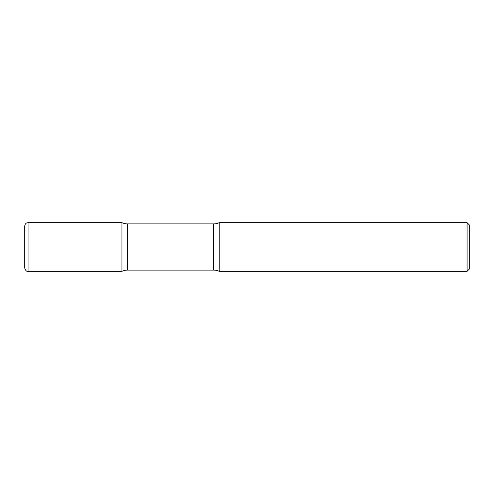 <?xml version="1.0" encoding="UTF-8"?>
<svg xmlns="http://www.w3.org/2000/svg" width="494" height="494" viewBox="0 0 494 494"><rect width="100%" height="100%" fill="white"/><g stroke="black" fill="none" stroke-linecap="round" stroke-linejoin="round"><path stroke-width="0.74" d="M24.7 226.017L24.7 267.976L24.7 226.017C25.367 222.8 27.133 222.899 26.83 222.911L28.035 222.683L28.035 271.311L121.956 271.311L121.956 222.683L121.956 271.311A13.894 13.894 0 0 1 127.637 270.101L127.637 223.899L213.532 223.899A13.894 13.894 0 0 0 219.213 222.683L219.213 271.311L219.213 222.683L467.077 222.689L467.077 271.317L219.213 271.311A13.894 13.894 0 0 0 213.532 270.101L127.637 270.101M467.077 222.689L469.3 224.912L469.3 269.094L467.077 271.317M28.035 222.683L121.956 222.683A13.894 13.894 0 0 0 127.637 223.899M213.532 270.101L213.532 223.899M28.035 271.311C26.645 271.688 25.534 270.576 24.7 267.976"/></g></svg>
